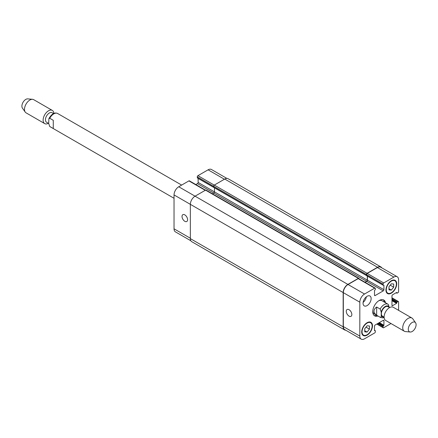 <?xml version="1.0" encoding="UTF-8"?>
<svg xmlns="http://www.w3.org/2000/svg" width="438" height="438" viewBox="0 0 438 438"><rect width="100%" height="100%" fill="white"/><g stroke="black" fill="none" stroke-linecap="round" stroke-linejoin="round"><path stroke-width="0.66" d="M174.034 198.277L49.998 126.664A7.616 4.396 -60 0 1 49.768 126.516L48.689 123.511L48.892 118.621L49.768 118.287L53.272 120.308L53.272 128.537L49.675 126.451M48.689 123.494L46.603 122.284A5.519 3.186 -60 0 1 45.459 119.76A5.519 3.186 -60 0 1 47.868 114.203A5.519 3.186 -60 0 1 52.127 112.725L53.518 113.53M48.372 123.308A7.616 4.396 -60 0 1 44.703 123.609A7.616 4.396 -60 0 1 43.127 120.121A7.616 4.396 -60 0 1 46.45 112.457A7.616 4.396 -60 0 1 52.319 110.414A7.616 4.396 -60 0 1 53.874 113.371M44.703 123.609L26.066 112.845A7.616 4.396 -60 0 1 25.212 112.057A7.616 4.396 -60 0 1 24.49 109.363A7.616 4.396 -60 0 1 27.183 102.415A7.616 4.396 -60 0 1 32.571 99.311A7.616 4.396 -60 0 1 33.682 99.656L52.319 110.414M25.212 112.057L22.426 108.115A5.519 3.186 -60 0 1 21.9 106.155A5.519 3.186 -60 0 1 23.855 101.123A5.519 3.186 -60 0 1 27.764 98.873L32.571 99.311M384.465 302.182A9.138 5.278 120 0 0 383.212 299.767M374.134 315.486A9.138 5.278 120 0 0 376.85 315.371M389.311 307.394L388.232 304.372A7.616 4.396 120 0 0 388.002 304.218L381.941 300.72A7.616 4.396 120 0 0 378.646 300.829M372.771 311.007A7.616 4.396 120 0 0 374.326 313.915L380.387 317.413L382.73 317.879L384.126 317.517M377.928 315.995A9.138 5.278 -60 0 1 374.643 315.853A9.138 5.278 -60 0 1 374.643 305.302A9.138 5.278 -60 0 1 383.781 300.025A9.138 5.278 -60 0 1 385.544 302.8M376.653 315.24C373.099 312.497 373.099 309.754 376.653 307.016L380.151 309.036L381.23 312.037L381.23 315.502C381.35 316.751 380.994 317.336 380.151 317.26L376.653 315.24L376.653 307.016M389.628 307.58L388.03 306.655A5.519 3.186 120 0 0 382.511 309.841A5.519 3.186 120 0 0 382.511 316.22L384.104 317.145M415.574 322.773L412.788 318.826A7.616 4.396 120 0 0 411.934 318.037L393.297 307.279A7.616 4.396 120 0 0 385.681 311.675A7.616 4.396 120 0 0 385.681 320.468L404.318 331.232A7.616 4.396 120 0 0 405.429 331.571L410.236 332.015A5.519 3.186 120 0 0 414.145 329.765A5.519 3.186 120 0 0 416.1 324.728A5.519 3.186 120 0 0 415.574 322.773A5.519 3.186 120 0 0 409.437 325.39A5.519 3.186 120 0 0 410.236 332.015M411.934 318.037A7.616 4.396 120 0 0 404.318 322.434A7.616 4.396 120 0 0 404.318 331.232M349.053 316.126A3.937 2.272 60 0 1 346.485 312.661A3.937 2.272 60 0 1 347.088 309.507A3.937 2.272 60 0 1 351.024 311.779A3.937 2.272 60 0 1 351.024 316.324A3.937 2.272 60 0 1 349.053 316.126M184.803 221.299A3.937 2.272 60 0 1 182.235 217.828A3.937 2.272 60 0 1 182.838 214.675A3.937 2.272 60 0 1 186.774 216.947A3.937 2.272 60 0 1 186.774 221.497A3.937 2.272 60 0 1 184.803 221.299M205.515 190.158L189.386 180.845A0.953 0.547 120 0 0 188.909 180.894L178.748 186.763A6.663 3.849 120 0 0 174.034 194.921L174.034 228.811A6.663 3.849 120 0 0 175.414 231.861L190.859 240.78M198.135 178.419L198.135 182.449A0.953 0.547 -60 0 1 197.461 183.615L195.819 184.557M226.873 178.403L211.428 169.484A6.663 3.849 120 0 0 208.094 169.818L197.932 175.682A0.953 0.547 120 0 0 197.259 176.848L197.527 177.938M388.971 286.742L391.326 283.813L393.685 284.021L393.685 287.164L391.326 290.093L388.971 289.885L388.971 286.742M391.326 290.093L388.971 288.735M393.685 287.164L390.236 285.171M364.739 328.719L367.093 325.784L369.453 325.998L369.453 329.135L367.093 332.07L364.739 331.856L364.739 328.719M367.093 332.07L364.739 330.706M369.453 329.135L365.998 327.148M386.278 289.868A7.139 4.123 120 0 0 387.756 293.137A7.139 4.123 120 0 0 394.895 289.014A7.139 4.123 120 0 0 394.895 280.769A7.139 4.123 120 0 0 389.398 282.685A7.139 4.123 120 0 0 386.278 289.868M385.944 290.06A7.616 4.396 -60 0 1 389.267 282.4A7.616 4.396 -60 0 1 395.136 280.358A7.616 4.396 -60 0 1 395.136 289.151A7.616 4.396 -60 0 1 387.52 293.548A7.616 4.396 -60 0 1 385.944 290.06M362.045 331.84A7.139 4.123 120 0 0 363.524 335.108A7.139 4.123 120 0 0 370.663 330.986A7.139 4.123 120 0 0 370.663 322.746A7.139 4.123 120 0 0 365.161 324.657A7.139 4.123 120 0 0 362.045 331.84M361.711 332.037A7.616 4.396 -60 0 1 365.035 324.372A7.616 4.396 -60 0 1 370.904 322.33A7.616 4.396 -60 0 1 370.904 331.128A7.616 4.396 -60 0 1 363.288 335.524A7.616 4.396 -60 0 1 361.711 332.037M398.596 310.339L398.596 301.957A0.953 0.547 120 0 0 398.399 301.519A0.953 0.547 120 0 0 397.923 301.568L397.118 302.034L396.576 303.353L392.64 305.625A0.953 0.547 -60 0 1 392.163 305.675A0.953 0.547 -60 0 1 391.966 305.237L391.966 295.913A0.953 0.547 -60 0 1 392.64 294.747L396.576 292.475L396.927 293.192L397.923 292.704A0.953 0.547 120 0 0 398.596 291.538L398.596 279.8A6.663 3.849 120 0 0 397.217 276.75A6.663 3.849 120 0 0 393.888 277.079L383.721 282.948A0.953 0.547 120 0 0 383.047 284.114L383.13 285.226L383.923 285.165L383.923 289.71A0.953 0.547 -60 0 1 383.25 290.876L375.174 295.54A0.953 0.547 -60 0 1 374.698 295.59A0.953 0.547 -60 0 1 374.501 295.152L374.501 290.608L375.371 289.48L375.371 288.549A0.953 0.547 120 0 0 375.174 288.111A0.953 0.547 120 0 0 374.704 288.16L364.536 294.024A6.663 3.849 120 0 0 359.822 302.187L359.822 336.077A6.663 3.849 120 0 0 361.202 339.127A6.663 3.849 120 0 0 364.536 338.798L374.704 332.929A0.953 0.547 120 0 0 375.371 331.763L375.295 330.657L374.501 330.717L374.501 326.168A0.953 0.547 -60 0 1 375.174 325.001L383.25 320.337A0.953 0.547 -60 0 1 383.726 320.293A0.953 0.547 -60 0 1 383.923 320.725L383.923 325.275L383.047 326.403L383.047 327.334A0.953 0.547 120 0 0 383.245 327.772A0.953 0.547 120 0 0 383.721 327.723L390.981 323.529M363.053 303.277A5.71 3.296 -60 0 1 365.549 297.528A5.71 3.296 -60 0 1 369.951 295.995A5.71 3.296 -60 0 1 369.951 302.592A5.71 3.296 -60 0 1 364.241 305.888A5.71 3.296 -60 0 1 363.053 303.277M363.124 302.379A5.71 3.296 120 0 0 366.354 296.789M366.825 275.683L366.557 274.593A0.953 0.547 -60 0 1 367.23 273.427L377.392 267.558A6.663 3.849 -60 0 1 380.726 267.229L397.217 276.75M361.202 339.127L344.711 329.606A6.663 3.849 -60 0 1 343.332 326.556L343.332 292.666A6.663 3.849 -60 0 1 348.046 284.503L358.207 278.634A0.953 0.547 -60 0 1 358.684 278.59L375.174 288.111M365.117 282.302L366.759 281.355A0.953 0.547 120 0 0 367.433 280.189L367.433 276.159M345.757 330.208A6.663 3.849 -60 0 1 344.542 329.896A6.663 3.849 -60 0 1 343.162 326.847L343.162 292.568A6.663 3.849 -60 0 1 347.876 284.41L358.344 278.365A0.953 0.547 -60 0 1 358.821 278.316A0.953 0.547 -60 0 1 359.018 278.754L359.018 278.782M364.985 282.225L366.622 281.278A0.953 0.547 120 0 0 367.296 280.112L367.296 276.082M366.568 275.601L366.42 274.478A0.953 0.547 -60 0 1 367.093 273.312L377.561 267.268A6.663 3.849 -60 0 1 380.896 266.939A6.663 3.849 -60 0 1 381.772 267.832M214.489 187.82L214.489 191.893A0.953 0.547 -60 0 1 213.815 193.059L212.479 193.826M358.821 278.316L206.013 190.097A0.953 0.547 120 0 0 205.537 190.141L195.069 196.186A6.663 3.849 120 0 0 190.355 204.349L190.355 238.628A6.663 3.849 120 0 0 191.74 241.677L344.542 329.896M380.896 266.939L228.089 178.715A6.663 3.849 120 0 0 224.754 179.043L214.286 185.088A0.953 0.547 120 0 0 213.613 186.254L213.76 187.382M49.768 118.287A7.616 4.396 -60 0 1 57.613 113.475L181.65 185.082M381.23 315.502A6.094 3.515 120 0 0 383.798 316.964M389.311 307.377A6.094 3.515 120 0 0 385.27 306.463A6.094 3.515 120 0 0 381.23 312.037M388.331 304.432L388.002 304.218A7.616 4.396 120 0 0 380.151 309.036M343.332 326.556L359.822 336.077M374.501 330.329L375.103 330.674M383.25 320.337L383.923 320.725M379.313 322.609L383.923 325.275M378.771 322.921L383.655 325.741M378.437 323.118L383.316 325.932M377.901 323.43L383.047 326.403M377.091 323.896L383.047 327.334M391.966 298.125L397.923 301.568M391.966 299.061L397.118 302.034M391.966 299.68L396.85 302.499M391.966 300.068L396.85 302.888M391.966 300.692L396.576 303.353M391.966 305.237L392.64 305.625M396.576 292.475L396.85 292.628M396.242 292.666L396.85 293.017M377.392 267.558L393.888 277.079M367.23 273.427L383.721 282.948M366.557 274.593L383.047 284.114M366.557 275.529L383.047 285.05M367.433 280.189L383.923 289.71M366.759 281.355L383.25 290.876M374.501 295.152L375.174 295.54M358.207 278.634L374.704 288.16M348.046 284.503L364.536 294.024M343.332 292.666L359.822 302.187M190.355 238.239L174.034 228.811M224.42 179.241L208.094 169.818M214.253 185.11L197.932 175.682M213.613 186.292L197.259 176.848M213.618 187.229L197.259 177.784M367.296 280.112L198.135 182.449M366.622 281.278L197.461 183.615M205.236 190.316L188.909 180.894M347.876 284.41L178.748 186.763M343.162 292.568L174.034 194.921M343.162 326.847L190.355 238.628M358.344 278.365L205.537 190.141M366.42 275.409L213.613 187.19M366.42 274.478L213.613 186.254M367.093 273.312L214.286 185.088M377.561 267.268L224.754 179.043M49.998 126.664L49.669 126.451M48.892 118.621C51.679 113.864 54.586 112.15 57.613 113.475M394.895 280.769L393.57 280.002M387.756 293.137L386.431 292.37M370.663 322.746L369.338 321.979M363.524 335.108L362.199 334.347M375.295 330.657L374.501 330.197M383.245 327.772L376.811 324.054M398.399 301.519L391.966 297.807M396.927 293.192L396.133 292.732M383.13 285.226L366.633 275.699M213.826 187.48L197.335 177.959M213.695 187.36L366.502 275.584"/></g></svg>
